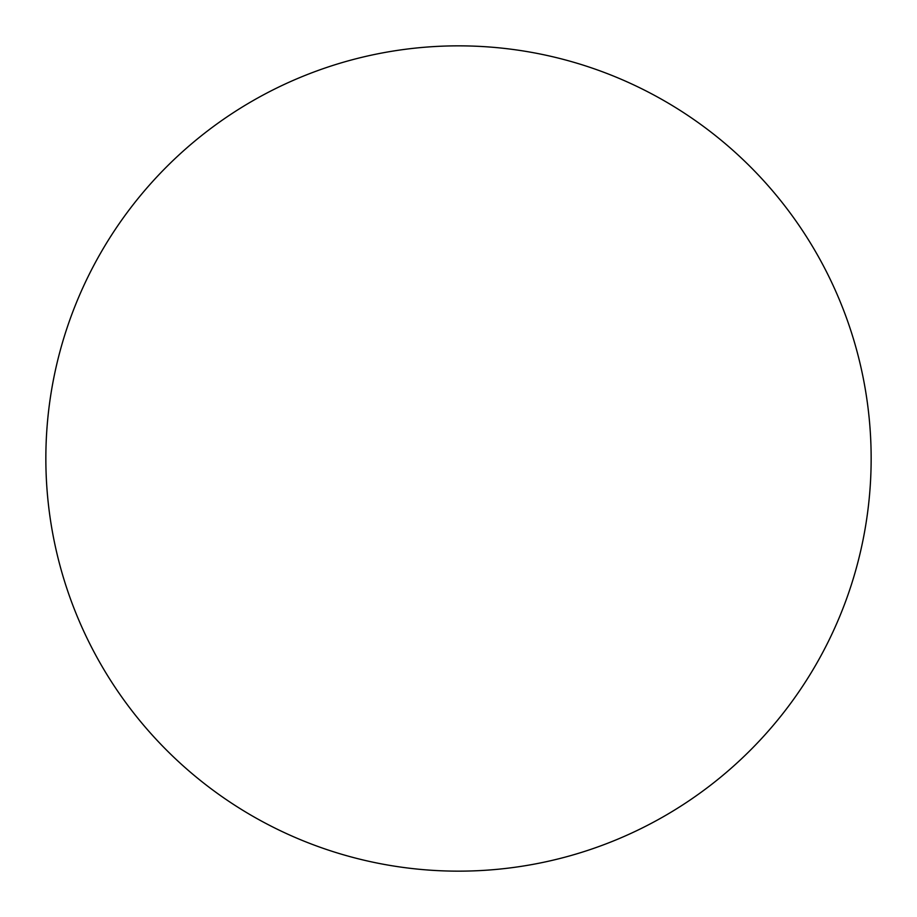 <?xml version="1.0" encoding="UTF-8"?>
<svg xmlns="http://www.w3.org/2000/svg" width="917" height="917" viewBox="0 0 917 917"><rect width="100%" height="100%" fill="white"/><g stroke="black" fill="none" stroke-linecap="round" stroke-linejoin="round"><path stroke-width="1.38" d="M871.15 458.5A412.65 412.65 0 0 0 458.5 45.85A412.65 412.65 0 0 0 45.85 458.5A412.65 412.65 0 0 0 458.5 871.15A412.65 412.65 0 0 0 871.15 458.5"/></g></svg>

